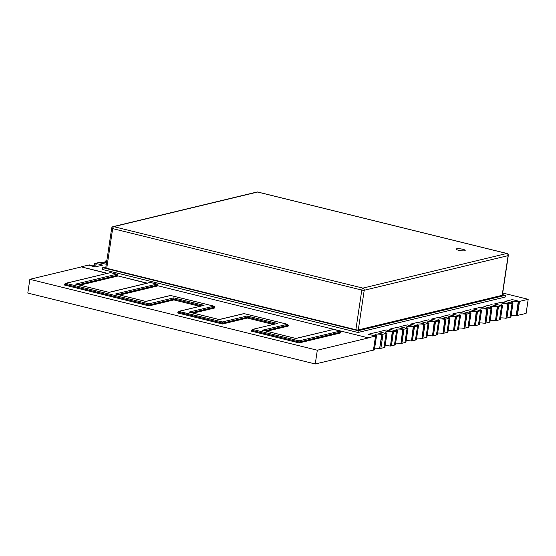 <?xml version="1.0" encoding="UTF-8"?>
<svg xmlns="http://www.w3.org/2000/svg" width="556" height="556" viewBox="0 0 556 556"><rect width="100%" height="100%" fill="white"/><g stroke="black" fill="none" stroke-linecap="round" stroke-linejoin="round"><path stroke-width="0.83" d="M464.705 250.763A4.545 0.883 8.5 0 0 465.205 250.45A4.545 0.883 8.5 0 0 461.841 249.074A4.545 0.883 8.5 0 0 456.719 248.796A4.545 0.883 8.5 0 0 456.219 249.109A4.545 0.883 8.5 0 0 459.59 250.485A4.545 0.883 8.5 0 0 464.705 250.763A4.545 0.883 8.5 0 0 465.205 250.45A4.545 0.883 8.5 0 0 461.841 249.074A4.545 0.883 8.5 0 0 456.719 248.796A4.545 0.883 8.5 0 0 456.219 249.109A4.545 0.883 8.5 0 0 459.59 250.485A4.545 0.883 8.5 0 0 464.705 250.763M105.897 266.929L102.714 267.693L102.45 269.458L357.974 332.488L505.161 297.071L505.425 295.312L502.464 294.576M102.714 267.693L358.238 330.723L357.974 332.488M358.238 330.723L505.425 295.312M507.162 253.64A1.821 0.771 103.9 0 0 506.94 253.48A1.821 0.771 103.9 0 0 506.766 253.487L257.636 192.029L113.758 226.646L362.887 288.105L506.766 253.487A1.821 1.605 76.5 0 1 508.101 255.642A1.821 0.354 -171.5 0 0 508.302 255.517L502.374 295.187A1.821 0.354 -171.5 0 1 502.172 295.312L508.101 255.642L364.222 290.26L358.293 329.93L502.172 295.312M358.293 329.93A1.821 0.354 -171.5 0 1 355.868 329.736L361.796 290.065L112.666 228.613L106.738 268.284L355.868 329.736M106.738 268.284A1.821 0.354 -171.5 0 1 105.765 267.811L111.693 228.141A1.821 0.354 8.5 0 0 112.666 228.613A1.821 0.771 103.9 0 1 113.758 226.646A1.821 1.605 76.5 0 0 113.07 226.646A1.821 1.821 0 0 0 111.693 228.141M94.43 265.254L94.673 263.641A6.359 1.237 -171.5 0 1 96.112 264.684A6.359 1.237 -171.5 0 1 95.41 265.122A6.359 1.237 -171.5 0 1 89.349 264.92L81.065 266.817L107.301 273.288M106.606 262.175A6.359 1.237 -171.5 0 1 105.911 262.592A6.359 1.237 -171.5 0 1 99.851 262.397L98.6 262.599L106.3 264.253L98.6 262.599L95.535 263.335L102.721 265.108L95.535 263.335L94.673 263.641M102.721 265.108L95.284 266.901L88.098 265.129L95.284 266.901L102.721 265.108M157.723 285.728L368.503 337.909L157.723 285.728L157.828 285.026L118.074 294.59M147.222 283.136L117.796 275.88L146.847 283.226M106.926 273.378L81.065 266.817M79.89 285.172L117.775 276.054M119.818 295.021L157.695 285.909M193.28 313.139L214.699 307.989L214.831 307.107L213.754 306.127L170.636 295.486L145.832 301.456L115.488 293.971L157.007 284.088L150.273 282.427L108.969 292.345M266.741 331.265L288.168 326.108L288.293 325.225L287.216 324.245L244.098 313.612L219.293 319.582L188.95 312.097L214.011 306.168L170.636 295.486M341.036 331.995L299.281 342.037L251.368 330.222L251.236 331.105L299.149 342.92L340.904 332.87L341.036 331.995L339.959 331.015L333.572 329.437L295.945 338.493L262.411 330.215L287.473 324.287L244.098 313.612M157.828 285.026L156.75 284.046L150.356 282.469L109.094 292.4L75.56 284.123L116.823 274.198L110.435 272.621L65.865 283.345L148.911 303.833L173.715 297.863L204.059 305.348L179.254 311.318L177.906 312.097L177.774 312.979L222.49 324.009L247.302 318.046L273.184 324.426M110.435 272.621L65.351 283.386L65.865 283.345L64.524 284.13L64.392 285.013L149.029 305.89L173.84 299.92L199.722 306.307M81.037 266.998L29.857 279.314L317.316 350.224L368.503 337.909M317.316 350.224L315.259 363.978L27.8 293.068L29.857 279.314M528.2 299.309L526.094 313.417L516.156 315.711L518.261 301.609L519.519 301.401L512.333 299.628L519.519 301.401L517.407 315.502L519.519 301.401L528.2 299.309L502.7 293.019M366.07 351.753L373.444 350.148L375.557 336.039L373.444 350.148L374.355 349.926L376.461 335.824L368.524 337.728M500.379 319.547L502.478 305.501L501.575 305.717L494.388 303.944L501.832 302.151L509.018 303.923L508.108 304.146L506.002 318.247L506.905 318.032L509.018 303.923L506.905 318.032L509.97 317.295L512.076 303.194L509.97 317.295L510.874 317.08L512.98 302.971L509.018 303.923L501.832 302.151L494.388 303.944L501.575 305.717L499.469 319.825L501.575 305.717L498.517 306.453L491.33 304.681L483.887 306.474L491.073 308.246L488.967 322.348L491.073 308.246L488.015 308.983L480.829 307.211L473.385 308.997L480.572 310.769L478.466 324.878L480.572 310.769L477.514 311.506L470.327 309.734L462.884 311.527L470.07 313.299L467.964 327.401L470.07 313.299L467.012 314.036L459.826 312.263L452.382 314.05L459.569 315.822L457.456 329.93L459.569 315.822L456.511 316.559L449.324 314.786L441.881 316.579L449.067 318.352L446.954 332.46L449.067 318.352L446.009 319.088L438.823 317.316L431.38 319.102L438.566 320.881L436.453 334.983L438.566 320.881L435.508 321.611L428.322 319.839L420.878 321.632L428.064 323.404L425.952 337.513L428.064 323.404L425.006 324.141L417.813 322.369L410.377 324.162L417.563 325.934L415.45 340.036L417.563 325.934L414.498 326.671L407.312 324.899L399.875 326.685L407.062 328.457L404.949 342.565L407.062 328.457L403.997 329.194L396.81 327.421L389.374 329.215L396.56 330.987L394.447 345.088L396.56 330.987L393.495 331.724L386.309 329.951L378.872 331.737L386.059 333.51L383.946 347.618L386.059 333.51L382.994 334.246L375.807 332.474L368.371 334.267L375.557 336.039L368.371 334.267L375.807 332.474L382.994 334.246L382.09 334.469L379.637 348.563A6.359 1.237 8.5 0 0 374.647 348.223M489.878 322.07L491.977 308.024L491.073 308.246L483.887 306.474L491.33 304.681L498.517 306.453L497.606 306.669L495.5 320.777L496.404 320.562L498.517 306.453L496.404 320.562L500.372 319.603M479.376 324.6L481.475 310.554L480.572 310.769L473.385 308.997L480.829 307.211L488.015 308.983L487.105 309.199L484.999 323.307L485.902 323.085L488.015 308.983L485.902 323.085L489.871 322.132M468.875 327.123L470.974 313.077L470.07 313.299L462.884 311.527L470.327 309.734L477.514 311.506L476.603 311.728L474.497 325.83L475.401 325.614L477.514 311.506L475.401 325.614L479.369 324.655M458.373 329.652L460.472 315.606L459.569 315.822L452.382 314.05L459.826 312.263L467.012 314.036L466.102 314.251L463.996 328.36L464.899 328.137L467.012 314.036L464.899 328.137L468.868 327.185M447.872 332.175L449.971 318.136L449.067 318.352L441.881 316.579L449.324 314.786L456.511 316.559L455.6 316.781L453.494 330.883L454.398 330.667L456.511 316.559L454.398 330.667L458.366 329.715M437.37 334.705L439.469 320.659L438.566 320.881L431.38 319.102L438.823 317.316L446.009 319.088L445.099 319.304L442.993 333.412L443.897 333.19L446.009 319.088L443.897 333.19L447.865 332.238M426.869 337.235L428.968 323.189L428.064 323.404L420.878 321.632L428.322 319.839L435.508 321.611L434.597 321.834L432.492 335.935L433.395 335.72L435.508 321.611L433.395 335.72L437.363 334.768M416.368 339.758L418.466 325.712L417.563 325.934L410.377 324.162L417.813 322.369L425.006 324.141L424.096 324.356L421.99 338.465L422.894 338.25L425.006 324.141L422.894 338.25L426.862 337.29M405.866 342.287L407.965 328.242L407.062 328.457L399.875 326.685L407.312 324.899L414.498 326.671L413.594 326.886L411.489 340.995L412.392 340.772L414.498 326.671L412.392 340.772L416.361 339.82M395.365 344.81L397.464 330.771L396.56 330.987L389.374 329.215L396.81 327.421L403.997 329.194L403.093 329.416L400.987 343.518L401.891 343.302L403.997 329.194L401.891 343.302L405.859 342.343M384.863 347.34L386.962 333.294L386.059 333.51L378.872 331.737L386.309 329.951L393.495 331.724L392.592 331.939L390.486 346.047L391.389 345.825L393.495 331.724L391.389 345.825L395.358 344.873M379.984 348.57L380.888 348.355L382.994 334.246L380.888 348.355L384.856 347.403M106.842 260.618L105.174 261.111A6.359 1.237 -171.5 0 1 106.613 262.133M504.89 301.415L512.076 303.194L504.89 301.415L512.333 299.628L504.89 301.415M366.418 351.837L315.259 363.978M251.368 330.222L252.716 329.437L299.024 340.863L299.149 342.92M110.352 272.579L117.08 274.24L117.9 275.178L117.796 275.88M148.911 303.833L149.029 305.89M173.715 297.863L173.84 299.92M204.059 305.348L178.733 311.353L222.372 321.952L222.49 324.009M222.372 321.952L247.177 315.982L247.302 318.046M115.982 294.096L115.488 293.971M145.7 301.408L170.546 295.445M75.56 284.123L76.061 284.248M189.443 312.215L188.95 312.097M219.161 319.526L244.014 313.57M262.905 330.34L262.411 330.215M295.82 338.437L333.572 329.437M333.482 329.395L340.216 331.056L299.024 340.863M277.52 323.467L252.195 329.479L277.52 323.467L247.177 315.982M506.002 318.247L507.76 304.132A6.359 1.237 8.5 0 0 501.7 303.937A6.359 1.237 8.5 0 0 500.998 304.375A6.359 1.237 8.5 0 0 502.436 305.418L502.478 305.501M505.654 318.24A6.359 1.237 8.5 0 0 500.664 317.9M507.76 304.132L508.108 304.146M484.999 323.307L486.757 309.185A6.359 1.237 8.5 0 0 480.697 308.99A6.359 1.237 8.5 0 0 479.995 309.428A6.359 1.237 8.5 0 0 481.433 310.47L481.475 310.554M484.651 323.293A6.359 1.237 8.5 0 0 479.661 322.953M486.757 309.185L487.105 309.199M463.996 328.36L465.754 314.244A6.359 1.237 8.5 0 0 459.694 314.043A6.359 1.237 8.5 0 0 458.992 314.481A6.359 1.237 8.5 0 0 460.431 315.523L460.472 315.606M463.648 328.346A6.359 1.237 8.5 0 0 458.658 328.005M465.754 314.244L466.102 314.251M442.993 333.412L444.751 319.297A6.359 1.237 8.5 0 0 438.691 319.095A6.359 1.237 8.5 0 0 437.989 319.533A6.359 1.237 8.5 0 0 439.428 320.576L439.469 320.659M442.645 333.398A6.359 1.237 8.5 0 0 437.655 333.058M444.751 319.297L445.099 319.304M421.99 338.465L423.748 324.35A6.359 1.237 8.5 0 0 417.688 324.148A6.359 1.237 8.5 0 0 416.986 324.586A6.359 1.237 8.5 0 0 418.425 325.628L418.466 325.712M421.643 338.451A6.359 1.237 8.5 0 0 416.652 338.111M423.748 324.35L424.096 324.356M400.987 343.518L402.746 329.402A6.359 1.237 8.5 0 0 396.685 329.208A6.359 1.237 8.5 0 0 395.983 329.645A6.359 1.237 8.5 0 0 397.422 330.681L397.464 330.771M400.64 343.511A6.359 1.237 8.5 0 0 395.65 343.17M402.746 329.402L403.093 329.416M518.261 301.609A6.359 1.237 8.5 0 0 512.201 301.408A6.359 1.237 8.5 0 0 511.499 301.845A6.359 1.237 8.5 0 0 512.938 302.888L512.98 302.971M516.156 315.711A6.359 1.237 8.5 0 0 511.166 315.37M495.5 320.777L497.259 306.662A6.359 1.237 8.5 0 0 491.198 306.46A6.359 1.237 8.5 0 0 490.496 306.898A6.359 1.237 8.5 0 0 491.935 307.941L491.977 308.024M495.153 320.763A6.359 1.237 8.5 0 0 490.163 320.423M497.259 306.662L497.606 306.669M379.637 348.563L381.743 334.455A6.359 1.237 8.5 0 0 375.682 334.26A6.359 1.237 8.5 0 0 374.98 334.698A6.359 1.237 8.5 0 0 376.419 335.741L376.461 335.824M381.743 334.455L382.09 334.469M474.497 325.83L476.256 311.714A6.359 1.237 8.5 0 0 470.195 311.513A6.359 1.237 8.5 0 0 469.493 311.958A6.359 1.237 8.5 0 0 470.932 312.993L470.974 313.077M474.15 325.816A6.359 1.237 8.5 0 0 469.16 325.482M476.256 311.714L476.603 311.728M453.494 330.883L455.253 316.767A6.359 1.237 8.5 0 0 449.192 316.572A6.359 1.237 8.5 0 0 448.49 317.01A6.359 1.237 8.5 0 0 449.929 318.046L449.971 318.136M453.147 330.876A6.359 1.237 8.5 0 0 448.157 330.535M455.253 316.767L455.6 316.781M432.492 335.935L434.25 321.82A6.359 1.237 8.5 0 0 428.19 321.625A6.359 1.237 8.5 0 0 427.488 322.063A6.359 1.237 8.5 0 0 428.926 323.105L428.968 323.189M432.144 335.928A6.359 1.237 8.5 0 0 427.154 335.588M434.25 321.82L434.597 321.834M411.489 340.995L413.247 326.872A6.359 1.237 8.5 0 0 407.187 326.678A6.359 1.237 8.5 0 0 406.485 327.116A6.359 1.237 8.5 0 0 407.923 328.158L407.965 328.242M411.141 340.981A6.359 1.237 8.5 0 0 406.151 340.64M413.247 326.872L413.594 326.886M390.486 346.047L392.244 331.932A6.359 1.237 8.5 0 0 386.184 331.73A6.359 1.237 8.5 0 0 385.482 332.168A6.359 1.237 8.5 0 0 386.92 333.211L386.962 333.294M390.138 346.034A6.359 1.237 8.5 0 0 385.148 345.693M392.244 331.932L392.592 331.939M361.796 290.065A1.821 0.354 8.5 0 0 364.222 290.26A1.821 1.605 76.5 0 0 362.887 288.105A1.821 0.771 103.9 0 0 361.796 290.065M256.948 192.022A1.821 1.605 76.5 0 1 257.636 192.029A1.821 0.771 103.9 0 1 257.81 192.029A1.821 1.821 0 0 0 256.948 192.022L113.07 226.646M257.963 192.105A1.821 0.771 103.9 0 0 257.81 192.029L506.94 253.48A1.821 1.821 0 0 1 508.302 255.517M94.624 263.613L94.374 265.261M288.293 325.225L264.997 330.834M214.831 307.107L191.535 312.708M117.9 275.178L78.146 284.741M201.599 305.856L173.972 299.038L149.161 305.008L64.524 284.13M275.06 323.974L247.434 317.163L222.622 323.133L177.906 312.097M104.931 262.731L105.174 261.111M105.126 261.091L104.876 262.731M518.609 301.616L516.503 315.725M94.339 265.261L94.589 263.579M115.745 294.013L145.741 301.415M75.818 284.165L109.011 292.352M189.207 312.138L219.203 319.54M262.668 330.257L295.861 338.444M500.414 319.582L502.52 305.473M104.841 262.738L105.091 261.056M479.411 324.635L481.517 310.526M458.408 329.687L460.514 315.579M437.405 334.74L439.511 320.638M416.402 339.792L418.508 325.691M395.399 344.845L397.505 330.744M510.915 317.052L513.021 302.95M489.912 322.105L492.018 308.003M374.39 349.905L376.502 335.796M468.91 327.157L471.015 313.056M447.907 332.217L450.012 318.108M426.904 337.27L429.01 323.161M405.901 342.322L408.007 328.214M384.891 347.375L387.004 333.266"/></g></svg>
